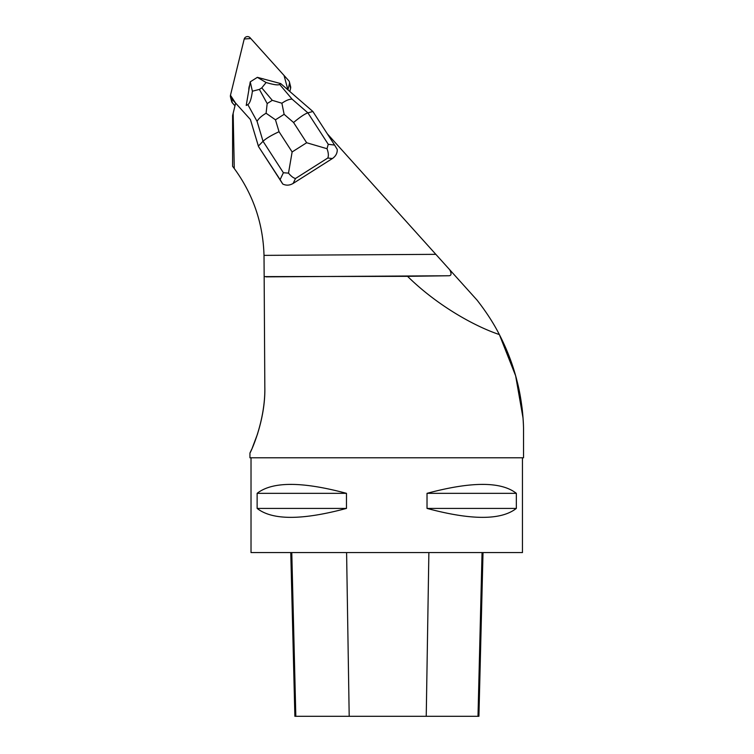 <?xml version="1.0" encoding="UTF-8"?>
<svg xmlns="http://www.w3.org/2000/svg" width="754" height="754" viewBox="0 0 754 754"><rect width="100%" height="100%" fill="white"/><g stroke="black" fill="none" stroke-linecap="round" stroke-linejoin="round"><path stroke-width="1.13" d="M327.311 133.807L477.075 300.139C486.273 311.949 493.7 323.419 499.355 334.559L515.642 375.812L523.022 417.97M328.244 144.297L327.01 148.717L306.661 142.742L293.57 122.506C300.064 117.077 304.842 113.854 307.886 112.846L328.244 144.297L334.597 145.07L337.264 149.481C337.358 153.241 335.728 156.267 332.354 158.557L293.155 183.42C289.64 185.484 286.181 185.691 282.769 184.033L280.102 179.622L283.391 172.741L263.033 141.281C265.964 138.51 271.299 135.315 279.037 131.724L292.128 151.959L288.509 173.128C291.185 176.323 293.523 178.104 295.521 178.481L293.155 183.42M499.355 334.559C507.319 350.007 513.257 365.69 517.169 381.581C521.137 396.585 523.304 415.567 523.53 428.018C523.502 424.86 522.88 413.494 521.853 406.378L517.282 382.042C513.351 365.944 507.376 350.11 499.355 334.559C475.312 326.586 437.565 305.907 407.546 276.332L264.154 276.614L264.013 255.37C263.08 223.354 253.165 194.4 234.277 168.528L233.165 113.27L235.644 103.119A5.127 5.052 -14.1 0 0 235.842 103.345L250.413 119.528L258.499 146.53L282.769 184.033M261.902 78.548A11.112 10.942 165.9 0 1 263.9 79.085M248.839 90.075A11.112 10.942 165.9 0 1 249.668 85.23M523.53 428.036L523.53 457.791L249.942 457.791L249.942 453.041L251.713 449.243M233.165 113.27L232.6 115.579L232.6 166.314L234.277 168.528M264.824 386.83C265.747 421.882 249.706 454.078 249.942 453.041C249.734 454.144 265.587 422.042 264.824 386.83L264.041 257.576M257.661 433.644L252.241 448.027M523.172 420.044L523.38 423.899M523.436 425.105L523.483 426.415M407.546 276.332L448.969 275.757C451.41 275.644 451.674 273.655 449.752 269.8M522.456 457.791L522.456 552.578L251.025 552.578L251.025 457.791M516.339 493.333L516.339 508.413C501.165 520.335 471.391 520.335 427.018 508.413L427.018 493.333C471.391 481.42 501.165 481.42 516.339 493.333L427.018 493.333M346.463 493.333L346.463 508.413C302.09 520.335 272.317 520.335 257.133 508.413L257.133 493.333C272.317 481.42 302.09 481.42 346.463 493.333L257.133 493.333M290.771 552.578L294.88 716.3L478.913 716.3L483.022 552.578M346.463 508.413L257.133 508.413M516.339 508.413L427.018 508.413M334.597 145.07L312.882 111.498L280.714 83.59L279.659 84.429L292.1 99.142L307.886 112.846L312.882 111.498M280.102 179.622L258.499 146.53M332.354 158.557L327.792 158.01C328.744 155.776 328.48 152.676 327.01 148.717M288.509 173.128L283.391 172.741M266.087 113.241L267.18 103.562L272.279 100.329L281.892 103.223L284.126 114.316L275.464 119.811L266.087 113.241C261.553 115.927 258.547 118.632 257.067 121.356L263.033 141.281L258.377 146.059L250.403 119.518M280.714 83.59L257.378 77.342L266.105 82.516C273.702 84.768 278.226 85.4 279.659 84.429M247.84 104.608C249.838 103.402 251.355 98.934 252.392 91.215L250.243 81.866L246.219 105.456L247.84 104.608L257.067 121.356M250.262 81.837L257.35 77.351M266.105 82.516L261.77 87.888L259.385 89.406L252.392 91.215M281.892 103.223C286.058 100.386 289.461 99.028 292.1 99.142M289.442 82.035A3.421 3.365 -14.1 0 0 288.688 80.621L250.045 37.7A3.421 3.365 -14.1 0 0 244.164 39.18L230.47 95.287L244.221 38.972L250.809 38.548L284.051 75.466L287.934 89.858L289.451 83.637A3.421 3.365 -14.1 0 0 289.442 82.035L290.601 86.635A3.421 3.365 165.9 0 1 290.61 88.237L289.819 91.488M234.994 105.805L232.383 102.912A3.421 3.365 165.9 0 1 231.629 101.498L230.47 96.889A3.421 3.365 -14.1 0 0 231.224 98.303L235.625 103.194L230.47 95.277A3.421 3.365 -14.1 0 0 230.47 96.889M435.84 254.343L264.013 255.37M448.969 275.757L265.974 276.85M295.822 716.3L291.779 552.578M349.196 716.3L346.595 552.578M426.236 716.3L428.875 552.578M477.998 716.3L482.051 552.578M327.792 158.01L295.521 178.481M293.57 122.506L284.126 114.316M275.464 119.811L279.037 131.724M292.128 151.959L306.661 142.742M272.279 100.329L261.77 87.888M259.385 89.406L267.18 103.562M290.61 88.237L289.451 83.637M231.224 98.303L232.383 102.912"/></g></svg>
